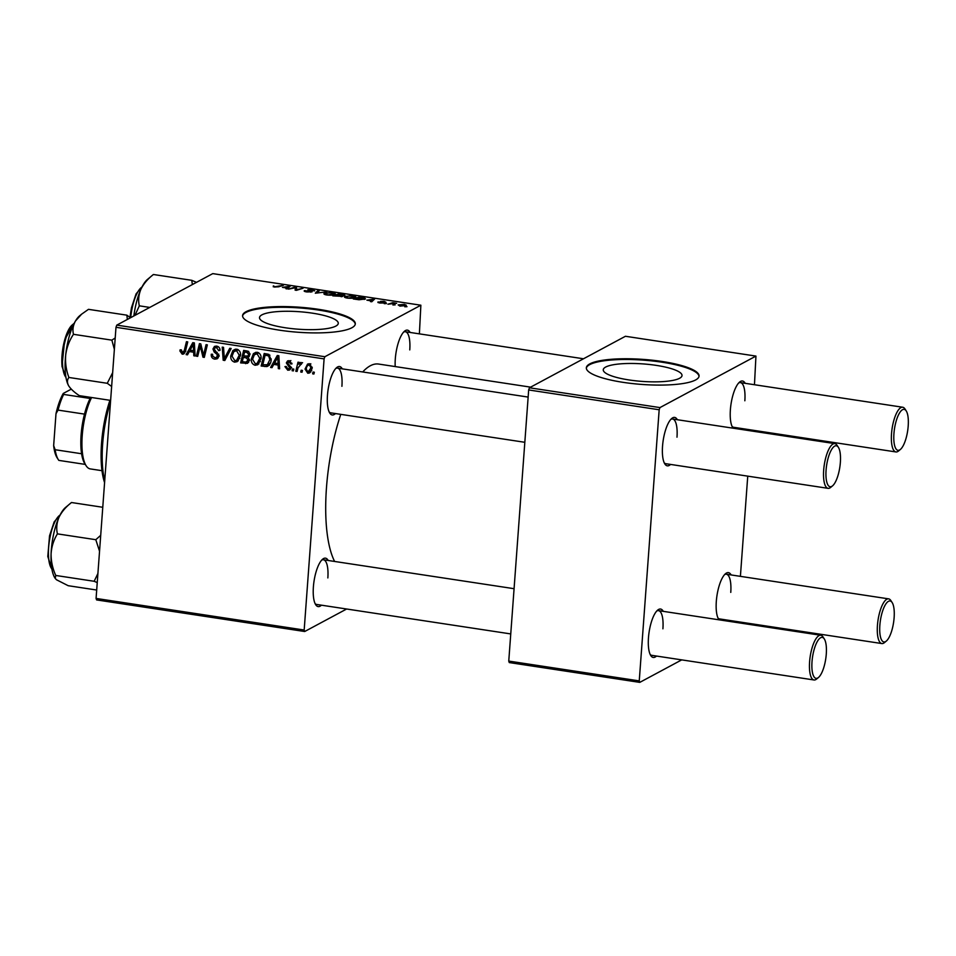 <?xml version="1.0" encoding="UTF-8"?>
<svg xmlns="http://www.w3.org/2000/svg" width="956" height="956" viewBox="0 0 956 956"><rect width="100%" height="100%" fill="white"/><g stroke="black" fill="none" stroke-linecap="round" stroke-linejoin="round"><path stroke-width="1.43" d="M285.294 327.765A39.483 8.759 4.2 0 0 338.269 323.367A39.483 8.759 4.2 0 0 312.481 313.174A39.483 8.759 4.2 0 0 259.506 317.583A39.483 8.759 4.2 0 0 285.294 327.765M279.487 330.179A56.512 12.536 4.2 0 0 355.309 323.881A56.512 12.536 4.2 0 0 318.408 309.302A56.512 12.536 4.2 0 0 242.585 315.6A56.512 12.536 4.2 0 0 279.487 330.179M355.262 324.239A56.512 12.536 4.2 0 0 318.348 310.031A56.512 12.536 4.2 0 0 242.573 315.97M321.431 605.184A24.486 7.875 -81.4 0 1 315.719 604.742A24.486 7.875 -81.4 0 1 313.389 586.9A24.486 7.875 -81.4 0 1 322.638 559.2A24.486 7.875 -81.4 0 1 328.207 560.479M315.098 603.595A22.609 7.266 98.6 0 0 316.663 604.455L510.743 633.924M335.496 413.554A24.486 7.875 -81.4 0 1 329.796 413.123A24.486 7.875 -81.4 0 1 327.466 395.27A24.486 7.875 -81.4 0 1 336.703 367.57A24.486 7.875 -81.4 0 1 342.284 368.849M329.175 411.976A22.609 7.266 98.6 0 0 330.74 412.837L524.82 442.293M395.21 366.578A24.486 7.875 -81.4 0 1 395.306 358.87A24.486 7.875 -81.4 0 1 404.555 331.17A24.486 7.875 -81.4 0 1 410.124 332.449M334.612 561.447A105.495 33.926 -81.4 0 1 326.462 487.847A105.495 33.926 -81.4 0 1 340.778 414.354M362.706 371.956A105.495 33.926 -81.4 0 1 378.624 364.057L530.628 387.144M738.414 428.025A24.486 7.875 -81.4 0 1 737.399 428.838M733.168 428.204A24.486 7.875 -81.4 0 1 732.714 427.595A24.486 7.875 -81.4 0 1 730.384 409.742A24.486 7.875 -81.4 0 1 739.633 382.041A24.486 7.875 -81.4 0 1 745.202 383.32M732.093 426.448A22.609 7.266 98.6 0 0 733.658 427.296L895.903 451.937A22.609 7.266 -81.4 0 1 891.518 433.761A22.609 7.266 -81.4 0 1 902.691 407.232A22.609 7.266 -81.4 0 1 904.938 408.929L906.228 410.925A20.721 6.668 98.6 0 0 898.987 413.924A20.721 6.668 98.6 0 0 893.932 433.677A20.721 6.668 98.6 0 0 900.373 449.463A20.721 6.668 98.6 0 0 908.2 426.029A20.721 6.668 98.6 0 0 906.228 410.925M670.574 464.425A24.486 7.875 -81.4 0 1 664.874 463.995A24.486 7.875 -81.4 0 1 662.544 446.141A24.486 7.875 -81.4 0 1 671.781 418.453A24.486 7.875 -81.4 0 1 677.362 419.732M664.241 462.847A22.609 7.266 98.6 0 0 665.818 463.708L828.063 488.337A22.609 7.266 -81.4 0 1 823.678 470.161A22.609 7.266 -81.4 0 1 834.851 443.632A22.609 7.266 -81.4 0 1 837.086 445.341L838.388 447.324A20.721 6.668 98.6 0 0 831.146 450.324A20.721 6.668 98.6 0 0 826.08 470.089A20.721 6.668 98.6 0 0 832.533 485.863A20.721 6.668 98.6 0 0 840.36 462.429A20.721 6.668 98.6 0 0 838.388 447.324M656.497 656.055A24.486 7.875 -81.4 0 1 650.797 655.613A24.486 7.875 -81.4 0 1 648.467 637.772A24.486 7.875 -81.4 0 1 657.716 610.071A24.486 7.875 -81.4 0 1 663.285 611.35M650.176 654.478A22.609 7.266 98.6 0 0 651.741 655.326L813.986 679.967A22.609 7.266 -81.4 0 1 809.601 661.791A22.609 7.266 -81.4 0 1 820.774 635.262A22.609 7.266 -81.4 0 1 823.02 636.959L824.311 638.955A20.721 6.668 98.6 0 0 817.069 641.954A20.721 6.668 98.6 0 0 812.014 661.707A20.721 6.668 98.6 0 0 818.456 677.493A20.721 6.668 98.6 0 0 826.283 654.047A20.721 6.668 98.6 0 0 824.311 638.955M724.349 619.643A24.486 7.875 -81.4 0 1 723.322 620.468M719.091 619.823A24.486 7.875 -81.4 0 1 718.637 619.213A24.486 7.875 -81.4 0 1 716.319 601.372A24.486 7.875 -81.4 0 1 725.556 573.672A24.486 7.875 -81.4 0 1 731.137 574.95M718.016 618.066A22.609 7.266 98.6 0 0 719.593 618.926L881.838 643.555A22.609 7.266 -81.4 0 1 877.441 625.391A22.609 7.266 -81.4 0 1 888.626 598.862A22.609 7.266 -81.4 0 1 890.861 600.559L892.151 602.543A20.721 6.668 98.6 0 0 884.909 605.542A20.721 6.668 98.6 0 0 879.855 625.308A20.721 6.668 98.6 0 0 886.308 641.082A20.721 6.668 98.6 0 0 894.123 617.648A20.721 6.668 98.6 0 0 892.151 602.543M629.048 379.95A39.483 8.759 4.2 0 0 682.022 375.553A39.483 8.759 4.2 0 0 656.234 365.371A39.483 8.759 4.2 0 0 603.26 369.769A39.483 8.759 4.2 0 0 629.048 379.95M623.24 382.364A56.512 12.536 4.2 0 0 699.063 376.067A56.512 12.536 4.2 0 0 662.161 361.488A56.512 12.536 4.2 0 0 586.339 367.785A56.512 12.536 4.2 0 0 623.24 382.364M699.015 376.437A56.512 12.536 4.2 0 0 662.102 362.216A56.512 12.536 4.2 0 0 586.327 368.156M346.634 609.008L304.701 631.51L96.592 599.914L96.078 598.432L304.175 630.028L304.701 631.51M261.048 358.631L257.714 364.786L255.121 365.264C252.324 364.296 251.046 362.228 251.297 359.074L253.4 353.66L257.2 352.274C260.092 353.278 261.37 355.393 261.048 358.631M273.774 364.391L271.994 367.654L270.608 367.451L277.288 355.489L278.853 355.728L279.606 368.813L278.316 368.622L278.16 365.061L273.774 364.391L275.973 363.208M182.417 352.716L184.281 350.553L186.432 341.698L187.723 341.901L185.512 351.067L183.803 353.959L182.226 354.198L179.907 350.983L180.11 349.836L181.401 349.86L182.417 352.716L185.834 351.187M218.936 355.967L217.179 358.811L214.789 359.145C212.208 358.608 211.037 356.958 211.276 354.222L212.579 354.258L212.77 356.194L214.981 357.652L216.654 357.448L217.394 354.712L214.204 352.023L212.961 349L214.467 346.407L216.665 346.12C218.888 346.61 220 348.02 220 350.386L218.685 350.601L216.51 347.614L215.052 347.793L214.252 349.119L218.936 355.967M231.149 348.486L224.815 360.496L223.178 360.245L222.234 347.136L223.525 347.339L224.337 358.572L229.763 348.283L231.149 348.486M240.53 355.524L237.196 361.667L234.602 362.145C231.794 361.177 230.516 359.121 230.766 355.955L232.882 350.541L236.682 349.167C239.574 350.159 240.852 352.286 240.53 355.524M314.333 372.231L313.903 374.023L312.624 373.832L313.018 372.039L314.333 372.231M419.385 333.859L420.867 305.215L324.873 356.719L324.096 358.894L115.987 327.299L96.078 598.432M324.096 358.894L304.175 630.028M249.42 360.197L247.544 363.328L240.637 362.898L243.661 350.386L248.512 351.342L250.006 354.509L248.07 357.377L249.42 360.197M189.276 351.569L187.507 354.831L186.121 354.616L192.789 342.666L194.367 342.905L195.108 355.99L193.817 355.787L193.662 352.226L189.276 351.569L191.487 350.386M199.577 348.749L197.689 356.373L196.386 356.182L199.434 343.67L200.784 343.885L203.52 355.297L206.042 344.674L207.344 344.877L204.309 357.377L202.959 357.174L200.198 345.773L199.577 348.749M287.923 369.064L289.716 367.893L286.346 362.921L287.577 360.902L289.238 360.675L291.95 363.949L290.648 363.925L289.082 361.834L287.648 362.91L291.006 367.976L289.74 369.972L287.78 370.223L284.948 366.602L286.25 366.459L287.923 369.064L291.652 367.534M290.481 361.081L287.648 362.91M268.779 365.503L266.82 366.566L261.155 366.017L264.191 353.505L268.827 354.377L271.169 359.874C271.002 363.161 269.556 365.383 266.82 366.566L267.835 366.196M312.23 368.108L309.72 372.912L307.808 373.258L305.024 369.088L307.557 364.069L309.517 363.758L312.23 368.108M302.466 370.438L302.036 372.219L300.758 372.027L301.164 370.235L302.466 370.438M301.726 363.364L298.021 367.833L297.089 371.466L295.798 371.275L297.997 362.181L299.3 362.372L298.822 364.248L301.068 362.467L301.905 362.945L301.295 364.32L300.005 364.057L302.598 362.671M300.304 362.623L301.068 362.467M293.815 369.124L293.384 370.904L292.094 370.713L292.5 368.92L293.815 369.124M355.25 297.495C353.828 298.272 351.151 298.463 347.231 298.093C344.578 297.555 343.813 296.993 344.949 296.396L353.003 295.762C355.728 296.312 356.48 296.886 355.25 297.495L355.799 296.934M344.483 296.886L344.949 296.396L344.877 297.424M366.901 300.184L374.597 299.073L371.753 301.773L370.462 301.57L371.286 300.853L366.901 300.184M274.324 287.015L273.332 285.892L274.946 286.752L283.478 285.247L278.626 286.8L274.324 287.015M274.169 286.25L274.922 287.099M313.425 290.755L309.111 289.907L312.098 291.831L306.888 291.962C304.355 291.544 303.59 291.078 304.606 290.564L310.772 291.664L307.808 289.728L312.469 289.608L314.751 290.851L313.568 290.767M304.163 291.006L304.606 290.564L304.546 291.401M305.789 290.803L305.562 291.723M310.736 292.154L310.831 291.401M309.111 289.907L309.147 290.779M326.904 291.831L315.325 293.205L317.978 290.481L319.28 290.684L316.998 293.014L326.904 291.831M334.72 294.376C333.309 295.153 330.633 295.356 326.701 294.974C324.048 294.436 323.295 293.874 324.431 293.277L332.485 292.644C335.209 293.193 335.962 293.767 334.72 294.376L335.269 293.815M323.953 293.779L324.431 293.277L324.359 294.305M407.005 306.673L404.77 306.78L407.005 306.673M420.867 305.215L212.77 273.619L116.775 325.124L324.873 356.719M342.702 296.384L332.784 295.858L339.416 293.731L344.208 294.52L344.877 295.32L342.069 295.667L342.702 296.384L342.069 295.667L341.997 296.611M344.136 295.571L344.208 294.52L344.877 295.32M282.414 287.35L290.11 286.25L287.266 288.939L285.975 288.748L286.8 288.019L282.414 287.35M293.922 288.043L288.533 289.142L295.189 287.015L296.539 287.23L296.217 289.835L303.088 288.222L296.468 290.337L295.105 290.134L295.404 287.529L293.922 288.043M296.515 288.401L296.444 289.25L296.515 288.401M379.341 302.108L382.543 302.813L380.416 301.415L384.049 301.319L385.973 302.311L381.779 301.57L383.87 302.992L379.879 303.04L377.99 301.953L379.341 302.108L379.042 302.897M359.05 299.766L353.314 298.965L359.934 296.85L364.523 297.591L365.455 298.965L359.05 299.766M405.953 305.597L399.907 306.087L398.174 304.916L404.34 304.402L406.336 305.215M395.139 304.88L392.904 304.988L395.139 304.88M391.219 303.817L387.945 304.235L392.761 302.682L396.632 303.315L391.219 303.817M386.475 303.566L384.252 303.673L386.475 303.566M681.712 659.879L639.767 682.381L509.273 662.568L508.759 661.086L639.253 680.899L639.767 682.381M754.463 384.73L755.945 356.086L625.439 336.273L529.445 387.778L659.951 407.591L659.174 409.765L639.253 680.899M659.174 409.765L528.668 389.952L508.759 661.086M755.945 356.086L659.951 407.591M751.141 429.961L751.069 430.917M747.747 476.148L740.398 576.36M737.076 621.579L737.004 622.547M528.668 389.952L529.445 387.778M744.843 400.779A22.609 7.266 98.6 0 0 740.446 382.603A22.609 7.266 98.6 0 0 738.689 382.95M662.914 628.809A22.609 7.266 98.6 0 0 658.529 610.633A22.609 7.266 98.6 0 0 656.772 610.98M730.766 592.397A22.609 7.266 98.6 0 0 726.381 574.221A22.609 7.266 98.6 0 0 724.624 574.58M676.991 437.179A22.609 7.266 98.6 0 0 672.606 419.003A22.609 7.266 98.6 0 0 670.849 419.361M115.987 327.299L116.775 325.124M341.913 386.308A22.609 7.266 98.6 0 0 337.528 368.132A22.609 7.266 98.6 0 0 335.771 368.49M409.765 349.908A22.609 7.266 98.6 0 0 405.368 331.732A22.609 7.266 98.6 0 0 403.623 332.079M327.848 577.926A22.609 7.266 98.6 0 0 323.451 559.762A22.609 7.266 98.6 0 0 321.706 560.108M339.368 294.364L339.416 293.731M343.539 295.643L339.942 294.185L337.874 294.842L343.718 294.998L343.67 295.631M341.388 296.707L337.098 295.093L334.863 295.798L341.591 296.025L341.543 296.683M333.441 294.83L331.911 292.918L328.792 292.799L325.685 293.48L325.279 294.675M327.299 295.057L333.871 293.767L333.799 294.735M325.685 293.48L327.334 294.699M317.858 292.213L317.978 290.481M273.261 286.812L273.332 285.892M282.128 285.677L282.175 285.043M286.74 288.867L286.8 288.019M286.704 286.716L283.645 287.182L287.147 287.708L288.652 286.37L286.704 286.716M288.557 287.72L288.652 286.37M287.063 288.915L287.147 287.708M295.141 287.637L295.189 287.015M296.372 289.501L296.539 287.23M297.83 289.907L297.878 289.262M301.749 288.652L301.785 288.019M295.213 290.146L295.404 287.529M377.955 302.562L377.99 301.953M371.227 301.69L371.286 300.853M371.191 299.539L368.144 300.005L371.633 300.531L373.139 299.204L371.191 299.539M373.043 300.554L373.139 299.204M371.549 301.738L371.633 300.531M359.886 297.483L359.934 296.85M360.46 297.292L355.381 298.917L364.2 298.762L363.866 297.866L360.46 297.292M364.14 299.431L363.866 297.866M353.959 297.937L352.429 296.037L349.31 295.906L346.215 296.599L345.797 297.794M347.829 298.164L354.401 296.874L354.329 297.854M346.215 296.599L347.853 297.818M403.874 304.617L399.5 305.084L400.337 305.872L404.675 305.406L403.874 304.617L404.627 306.04M400.313 306.147L399.5 305.084M392.713 303.446L392.761 302.682M314.154 373.007L312.624 373.832M248.668 362.3L245.584 363.65M248.178 362.252L246.612 362.013M242.836 361.715L240.637 362.898M244.354 356.851L244.545 356.086M245.656 351.485L245.835 350.721M249.277 356.564L247.437 356.253M244.605 352.047L243.661 355.943L247.879 356.05L248.715 354.365L246.803 352.382L244.605 352.047L246.815 350.864M248.62 351.402L246.803 352.382M249.994 353.684L248.715 354.365M245.513 356.23L243.314 357.413L242.286 361.631L245.967 362.121L249.659 360.448M248.62 356.433L246.027 357.819L243.314 357.413M249.385 359.301L248.142 359.97L246.027 357.819M245.967 362.121L248.142 359.97M238.391 360.759L234.602 362.145M237.196 360.759L236.228 360.484M232.165 355.214L230.766 355.955M234.005 351.509L235.475 349.155L232.882 350.541M237.662 349.43L233.814 351.677L232.045 356.218L234.806 360.663L236.61 360.304L239.251 355.178L236.526 350.649L233.814 351.677M236.61 360.304L239.872 358.44M238.235 349.741L236.526 350.649M240.554 354.485L239.251 355.178M225.64 358.918L223.178 360.245M225.759 358.703L225.7 357.843M226.417 357.448L224.337 358.572M218.315 357.807L214.789 359.145M217.382 357.747L216.462 357.532M218.936 355.202L217.645 355.883M218.661 354.031L217.394 354.712M215.698 351.222L214.204 352.023M214.67 348.092L212.961 349M215.566 347.518L215.996 346.072M220.011 349.896L218.685 350.601M219.988 349.621L218.709 350.314M218.255 346.681L216.51 347.614M217.669 346.383L215.052 347.793M181.317 350.231L179.907 350.983M184.878 352.812L182.226 354.198M184.819 352.8L183.624 352.382M188.236 353.481L186.121 354.616M189.802 351.282L190.399 350.219M193.984 343.79L194.367 343.096M195.06 355.118L193.817 355.787M194.857 351.593L193.662 352.226M194.809 350.613L193.984 350.494M192.084 346.622L190.089 350.171L193.59 350.709L193.291 344.16L192.084 346.622M194.403 343.574L193.291 344.16M194.773 350.075L193.59 350.709M197.94 355.345L196.386 356.182M205.014 354.497L203.52 355.297M205.827 351.151L204.237 351.999M204.572 356.313L202.959 357.174M202.075 348.809L200.927 349.418M201.154 345.259L200.198 345.773M290.959 367.224L289.716 367.893M290.636 366.423L289.501 367.032M288.939 361.595L286.346 362.921M288.939 361.535L289.13 360.663M291.927 363.244L290.648 363.925M290.779 368.873L287.78 370.223M290.373 368.825L289.596 368.646M272.735 366.303L270.608 367.451M274.288 364.117L274.886 363.041M278.471 356.624L278.865 355.919M279.546 367.952L278.316 368.622M279.355 364.415L278.16 365.061M279.295 363.447L278.483 363.316M276.571 359.456L274.587 363.005L278.088 363.531L277.79 356.994L276.571 359.456M278.889 356.397L277.79 356.994M279.26 362.898L278.088 363.531M269.413 365.168L264.812 366.566M267.405 365.18L266.497 365.037M263.354 364.834L261.155 366.017M266.174 354.604L266.365 353.84M267.333 353.983L265.135 355.166L262.804 364.75L267.31 364.762L270.452 362.993M269.939 355.19L268.6 355.907L265.135 355.166M271.205 358.894L269.891 359.599L268.6 355.907M267.31 364.762L269.891 359.599M258.909 363.877L255.121 365.264M257.714 363.877L256.746 363.603M252.683 358.333L251.297 359.074M254.523 354.616L255.993 352.262L253.4 353.66M258.18 352.549L254.332 354.796L252.563 359.337L255.324 363.782L257.128 363.423L259.781 358.297L257.056 353.768L254.332 354.796M257.128 363.423L260.391 361.559M258.765 352.848L257.056 353.768M261.072 357.604L259.781 358.297M310.903 371.908L307.808 373.258M310.401 371.872L309.493 371.597M306.422 368.335L305.024 369.088M308.155 365.18L308.979 363.71M310.712 364.2L309.385 364.917C307.39 365.359 306.362 366.769 306.314 369.135L307.904 372.099L311.752 370.378M312.242 367.212L310.951 367.905L309.385 364.917L308.214 365.144L310.808 363.746M307.904 372.099L310.951 367.905M302.287 371.203L300.758 372.027M297.364 370.438L295.798 371.275M301.546 362.671L298.822 364.248M293.623 369.888L292.094 370.713M900.373 449.463L898.556 450.981A22.609 7.266 -81.4 0 1 895.903 451.937M832.533 485.863L830.704 487.381A22.609 7.266 -81.4 0 1 828.063 488.337M886.308 641.082L884.479 642.599A22.609 7.266 -81.4 0 1 881.838 643.555M818.456 677.493L816.639 678.999A22.609 7.266 -81.4 0 1 813.986 679.967M149.757 307.426L139.325 305.836C138.082 300.435 138.596 294.938 140.867 289.333A37.917 12.189 98.6 0 0 135.501 306.386A37.917 12.189 98.6 0 0 133.852 315.958M196.506 282.343L191.798 280.323L192.347 284.577M191.798 280.323L153.402 274.503C147.726 278.913 143.555 283.86 140.867 289.333A37.917 12.189 -81.4 0 1 147.523 279.379L153.402 274.503M134.951 315.372L139.325 305.836M81.595 314.189L79.671 315.779A37.917 12.189 98.6 0 0 75.476 320.989A37.917 12.189 -81.4 0 0 65.689 355.058A37.917 12.189 98.6 0 0 65.414 373.294A37.917 12.189 98.6 0 0 68.617 385.722C66.992 382.567 67.087 379.807 68.892 377.465C66.167 370.223 65.104 362.754 65.689 355.058C66.693 347.506 69.286 340.587 73.469 334.313C72.381 329.868 73.05 325.422 75.476 320.989L81.595 314.189L88.478 309.338L126.873 315.169L127.327 319.459M115.21 337.958L111.864 340.145L114.373 349.322M111.864 340.145L73.469 334.313M112.665 372.613L107.287 383.296L68.892 377.465M107.287 383.296L111.649 386.499M110.621 400.397L79.336 395.653C74.281 392.295 70.708 388.996 68.617 385.722A37.917 12.189 98.6 0 0 68.963 386.296A37.917 12.189 98.6 0 0 69.035 386.403M130.47 317.774L126.873 315.169M100.715 535.312L95.803 539.698L99.544 551.242M96.699 590.031L68.187 585.705L56.476 579.754L55.221 578.416L55.759 575.464C52.58 568.462 51.027 561.256 51.086 553.835C51.588 546.557 53.691 539.901 57.408 533.866C56.165 528.465 56.679 522.968 58.949 517.363C61.638 511.89 65.809 506.943 71.485 502.521L102.77 507.278M55.221 578.416L54.898 577.914A37.917 12.189 98.6 0 1 51.086 553.835A37.917 12.189 98.6 0 1 58.949 517.363A37.917 12.189 98.6 0 1 65.606 507.409L71.485 502.521M95.803 539.698L57.408 533.866M97.918 573.469L94.154 581.284L55.759 575.464M94.154 581.284L97.249 582.586M104.586 482.589A62.164 19.992 -81.4 0 1 101.539 443.429A62.164 19.992 -81.4 0 1 109.916 400.289M110.502 402.01A64.052 20.602 98.6 0 0 102.651 444.05A64.052 20.602 98.6 0 0 104.718 480.76M91.585 397.505A41.443 13.324 98.6 0 0 86.159 465.787A41.443 13.324 98.6 0 0 90.258 468.906L101.981 470.687M86.159 465.787L84.869 463.803A39.566 12.727 -81.4 0 1 81.595 453.742A39.566 12.727 -81.4 0 1 84.498 414.115A39.566 12.727 -81.4 0 1 90.127 398.449A39.566 12.727 -81.4 0 1 90.689 397.373M85.251 464.401L58.83 460.386A39.566 12.727 98.6 0 1 58.412 459.788A39.566 12.727 98.6 0 1 55.137 449.726L53.656 445.615L55.998 413.673A37.678 12.117 -81.4 0 1 63.275 393.442L71.282 389.14M81.595 453.742L55.137 449.726M84.498 414.115L58.053 410.1L55.998 413.673M63.275 393.442L63.67 394.434A39.566 12.727 98.6 0 0 58.053 410.1M90.127 398.449L63.67 394.434M58.412 459.788L57.121 457.793A37.678 12.117 -81.4 0 1 53.656 445.615M310.879 291.449L310.927 290.779M287.744 288.497L287.852 287.027M372.231 301.319L372.338 299.849M227.731 354.963L225.568 356.122M217.227 352.358L215.686 353.194M185.834 349.717L184.281 350.553M194.582 346.765L193.387 347.41M289.549 365.312L288.342 365.969M279.068 359.599L277.873 360.233M268.911 354.425L266.999 355.453M141.966 287.051A28.262 9.094 98.6 0 0 132.239 307.736A28.262 9.094 98.6 0 0 130.697 317.655M74.114 323.451A28.262 9.094 98.6 0 0 62.726 366.865A28.262 9.094 98.6 0 0 65.94 377.321M62.056 366.064A27.127 8.723 -81.4 0 1 72.799 324.514M60.049 515.081A28.262 9.094 98.6 0 0 50.321 535.754A28.262 9.094 98.6 0 0 51.875 568.94M305.573 291.03L305.526 291.711M310.903 291.52L310.855 292.142M309.003 290.026L308.943 290.72M364.618 298.356L364.547 299.324M404.974 305.107L404.914 305.968M216.654 357.448L219.247 356.05M288.282 361.942L290.875 360.555M405.368 331.732L583.495 358.775M740.446 382.603L902.691 407.232M834.851 443.632L672.606 419.003M528.142 397.075L337.528 368.132M888.626 598.862L726.381 574.221M323.451 559.762L514.065 588.693M658.529 610.633L820.774 635.262M142.121 286.752L136.063 293.898L131.462 307.76L129.956 317.38M74.269 323.152L64.709 339.715L61.985 366.327L66 377.644M51.923 569.274L47.8 556.488L49.545 535.79L54.145 521.928L60.204 514.782"/></g></svg>
